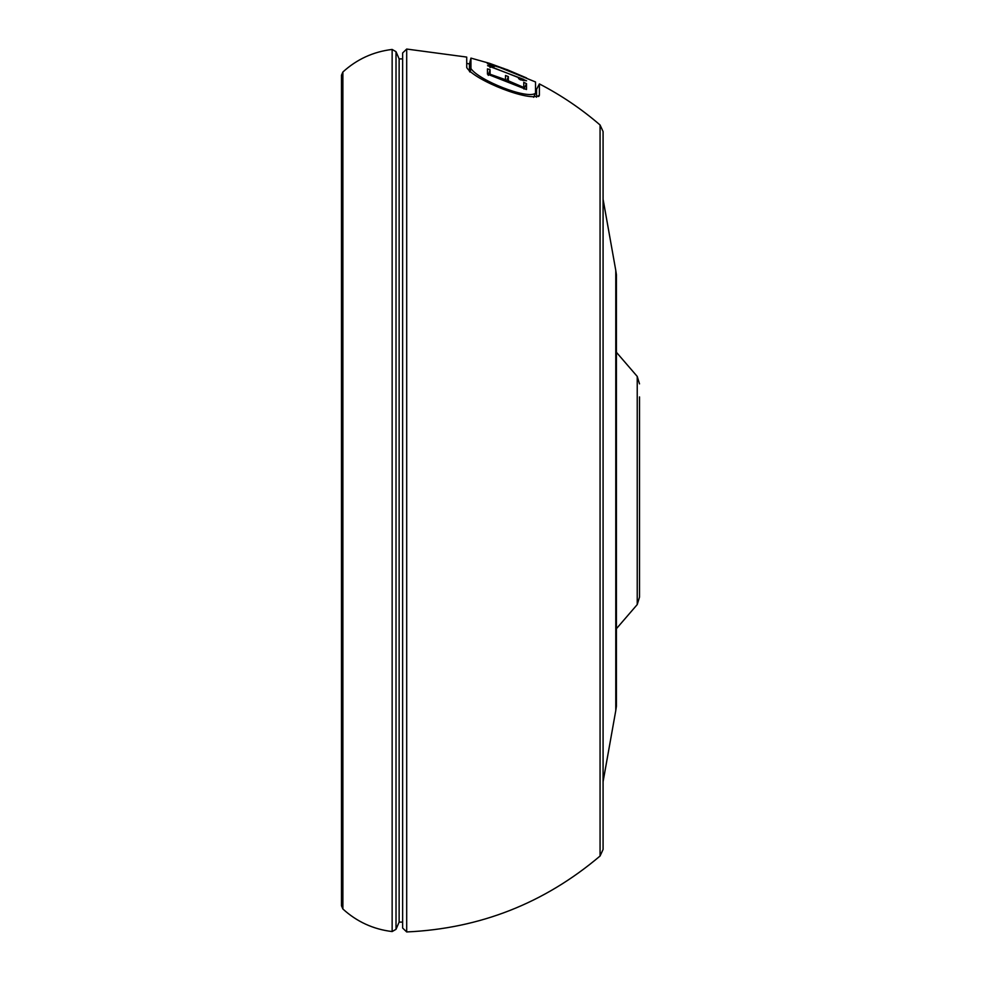 <?xml version="1.0" encoding="UTF-8"?>
<svg xmlns="http://www.w3.org/2000/svg" width="981" height="981" viewBox="0 0 981 981"><rect width="100%" height="100%" fill="white"/><g stroke="black" fill="none" stroke-linecap="round" stroke-linejoin="round"><path stroke-width="1.47" d="M402.639 58.897L399.132 58.897L399.132 922.103L402.639 922.103L402.639 928.038L402.639 52.962L402.639 922.103M341.486 126.034L341.486 905.806L342.884 908.995L342.884 72.005L341.486 75.194L341.486 126.034M341.486 854.966L341.486 729.226M341.486 727.522L341.486 726.05M341.486 682.053L341.486 621.365M341.486 582.236L341.486 510.451M341.486 467.079L341.486 398.764M341.486 359.635L341.486 282.847M341.486 201.13L341.486 75.194M341.486 687.816L341.486 726.21M341.486 210.044L341.486 236.016M615.774 297.353L615.774 710.6L616.411 706.295L616.411 274.705L615.774 270.4L615.774 297.353M600.065 856.021L603.082 849.436L603.082 131.564L600.065 124.979L600.065 856.021C544.234 903.293 479.783 928.602 406.698 931.95L406.698 49.05L466.723 57.082L466.723 67.566C474.264 80.307 531.53 102.931 539.378 95.096L539.182 95.917M600.065 124.979C581.439 108.916 561.218 95.231 539.378 83.912L539.378 95.096L538.606 96.543M506.65 69.577L489.494 63.324L535.516 81.95L535.516 93.183L533.59 97.291M535.516 93.183C527.888 99.878 478.753 80.467 470.941 68.56L470.941 58.1L489.494 63.324M505.522 75.488L505.522 79.706L490.083 74.225L490.083 69.7L487.459 68.866L487.459 74.164L526.49 89.516L526.49 83.618L523.768 82.355L523.768 87.432L508.342 80.81L508.342 76.579L505.522 75.488M503.719 68.572L487.361 62.674M503.768 68.437L487.361 63.704L506.687 69.59L526.589 77.965L506.687 69.479M490.39 66.487L526.576 80.785L520.371 79.829L518.532 78.554L523.67 79.363L487.557 65.666L492.315 65.801L494.166 66.634L490.39 66.487L490.01 67.664M466.723 63.324L469.47 63.998L469.47 71.588M539.378 83.912L536.582 89.308L536.582 97.229M489.85 74.936L490.083 74.225M505.252 80.393L505.522 79.706M506.625 80.933L508.342 76.579M508.06 81.497L508.342 80.81M523.462 88.094L523.768 87.432M523.952 89.05L526.49 83.618M488.244 75.402L490.083 69.7M639.514 396.913L639.514 597.135L639.514 396.913M399.132 922.103L396.017 929.314L396.017 51.686L392.142 49.442L392.142 931.558C373.32 929.289 356.9 921.772 342.884 908.995M470.046 72.067L470.941 68.56M616.411 352.289L637.233 376.434L637.233 604.566L639.514 597.135M399.132 58.897L396.017 51.686M396.017 929.314L392.142 931.558M392.142 49.442C373.32 51.711 356.9 59.228 342.884 72.005M616.411 679.882L616.411 706.295M616.411 301.118L616.411 274.705M615.774 710.6L603.082 781.698M615.774 270.4L603.082 199.302M603.082 175.501L603.082 131.564M406.698 931.95L402.639 928.038M406.698 49.05L402.639 52.962M469.47 63.998L470.941 58.1M536.582 89.308L535.516 88.756M523.67 79.363L523.094 80.614M637.233 376.434L639.514 383.865M616.411 628.711L637.233 604.566"/></g></svg>
